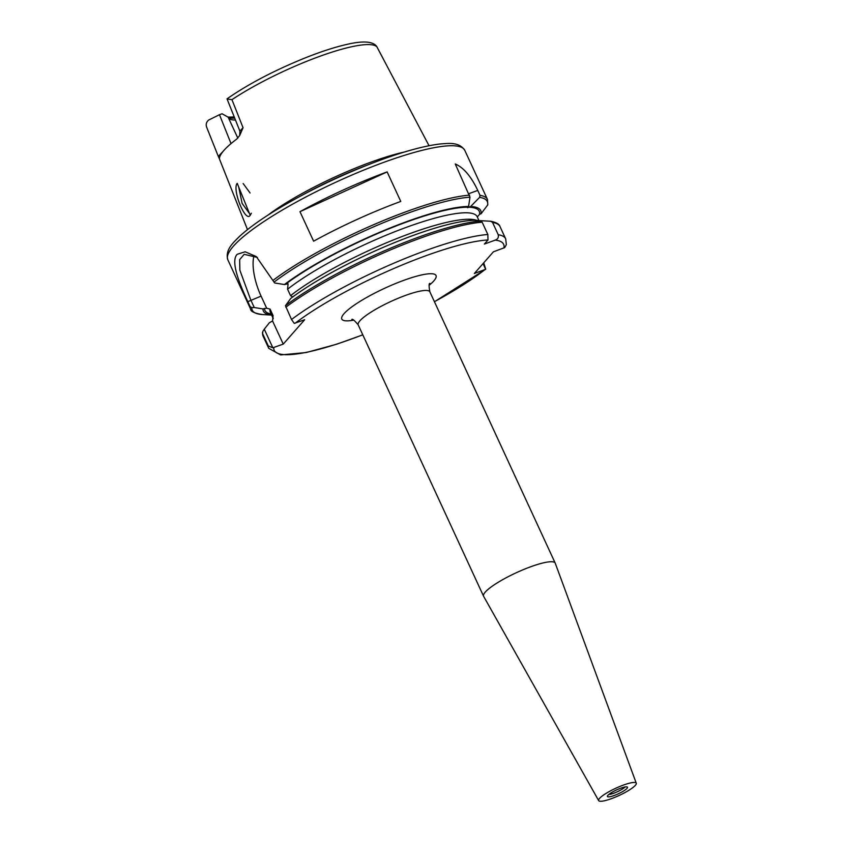 <?xml version="1.0" encoding="UTF-8"?>
<svg xmlns="http://www.w3.org/2000/svg" width="843" height="843" viewBox="0 0 843 843"><rect width="100%" height="100%" fill="white"/><g stroke="black" fill="none" stroke-linecap="round" stroke-linejoin="round"><path stroke-width="1.26" d="M250.181 215.271L237.22 183.342C231.825 189.338 245.555 223.142 250.192 215.281L251.362 213.195M250.065 192.952L243.153 183.542M404.672 151.951A100.412 19.294 155.2 0 0 268.032 215.081M243.058 127.715L239.886 131.108L227.02 98.852C248.316 84.026 274.491 70.327 305.545 57.756C321.172 51.56 334.903 47.124 346.747 44.437C362.701 40.685 372.638 41.286 376.547 46.239L376.884 46.818A94.353 18.135 155.2 0 0 319.054 56.586A94.353 18.135 155.2 0 0 231.951 99.674L243.058 127.715L239.697 135.47L236.735 139.074A96.197 18.483 155.2 0 0 223.869 150.476A96.197 18.483 155.2 0 0 219.391 158.811L218.189 156.018M218.284 156.429L223.195 151.255M247.494 229.623L219.391 158.811M376.884 46.818L429.045 145.734M249.496 213.553L242.131 203.437L238.727 187.062M239.886 131.108L239.707 135.481M231.951 99.674L227.125 99M231.035 143.605L219.486 114.711L208.642 120.054C206.092 122.277 205.555 124.943 207.02 128.041M219.486 114.711L222.088 113.763L228.137 117.166L237.81 138.094M227.968 117.04A74.574 14.331 155.2 0 0 234.196 116.84M228.379 117.672A72.129 13.857 155.2 0 0 234.702 118.115M228.495 117.936A70.433 13.53 155.2 0 0 229.338 118.768A70.433 13.53 155.2 0 0 235.46 120.022M608.783 794.496A9.863 1.897 155.2 0 0 617.382 791.735A9.863 1.897 155.2 0 0 625.063 786.972M607.877 795.349A11.064 2.129 155.2 0 0 607.371 796.256A11.064 2.129 155.2 0 0 615.706 794.928A11.064 2.129 155.2 0 0 627.013 788.374A11.064 2.129 155.2 0 0 627.318 787.035A11.064 2.129 155.2 0 0 618.045 789.269A11.064 2.129 155.2 0 0 607.877 795.349M635.359 785.328A20.717 3.983 155.2 0 0 636.275 783.231A20.717 3.983 155.2 0 0 619.774 786.498A20.717 3.983 155.2 0 0 599.531 798.395A20.717 3.983 155.2 0 0 598.667 800.608A20.717 3.983 155.2 0 0 615.401 797.109A20.717 3.983 155.2 0 0 635.359 785.328M636.275 783.231L555.252 563.208A39.463 7.587 155.2 0 0 555.21 563.103A39.463 7.587 155.2 0 0 523.556 569.552A39.463 7.587 155.2 0 0 485.262 592.102A39.463 7.587 155.2 0 0 483.566 596.212A39.463 7.587 155.2 0 0 483.619 596.317L598.667 800.608M476.653 220.476L490.637 221.235L492.533 222.404L498.224 234.712C498.814 237.368 497.813 239.17 495.231 240.107L484.388 244.07L487.992 239.97L487.844 234.502L482.154 222.204L481.037 221.045L474.967 220.297A119.727 23.003 155.2 0 0 290.793 298.38L285.461 305.703L291.52 319.508L294.281 323.396L304.681 319.729L283.248 344.113L272.858 347.78L264.27 329.191L262.805 331.478L262.594 333.659L268.285 345.957L272.858 347.78M483.039 263.606L485.652 269.265L474.356 273.501L493.397 251.825L504.704 247.589L506.348 244.628M490.637 221.235L490.837 221.256C496.39 222.457 499.446 224.227 499.994 226.556A130.507 25.079 155.2 0 0 492.533 222.404M477.686 220.381A119.727 23.003 155.2 0 0 477.444 220.36A119.727 23.003 155.2 0 0 477.022 220.339M483.734 262.826L485.737 269.223L434.451 301.752M262.415 332.732L262.594 333.659A130.507 25.079 155.2 0 0 263.058 336.041L262.415 332.732M283.248 344.113L272.563 320.983L273.069 315.577L270.087 309.118L266.651 308.19L261.088 296.125A37.282 14.563 70 0 1 254.038 255.534M264.27 329.191L269.37 322.764L272.563 320.983M470.004 197.178L455.252 163.963C463.629 167.588 471.132 176.408 477.76 190.423L480.025 195.344L479.604 197.367L470.626 206.503L467.591 207.705L468.571 206.461L470.004 197.178A129.464 24.879 155.2 0 0 274.049 282.131L274.713 282.985L284.397 284.534L288.074 283.806L287.579 289.212L290.561 295.672L292.763 296.915M477.286 216.957L479.614 214.27L481.1 213.722A119.727 23.003 155.2 0 0 470.626 206.503M274.049 282.131L256.304 256.599L245.165 251.783L237.168 254.301C230.55 261.098 238.78 282.268 247.821 301.668L250.086 306.589L251.783 307.621L254.259 307.526L250.74 299.897L239.865 270.213L239.654 259.633L244.175 254.323L257.421 257.442M250.086 306.589A130.507 25.079 155.2 0 0 250.561 308.97L227.821 259.76A130.507 25.079 155.2 0 1 233.416 246.188A130.507 25.079 155.2 0 1 383.776 162.351A130.507 25.079 155.2 0 1 464.756 150.286L487.496 199.496L487.791 204.849L481.1 213.722M468.571 206.461A119.727 23.003 155.2 0 0 284.397 284.534M299.971 211.677A130.507 25.079 -24.8 0 1 387.137 171.909L400.773 201.435A130.507 25.079 155.2 0 0 313.617 241.203L299.971 211.677L387.137 171.909M266.651 308.19L262.974 308.917A119.727 23.003 155.2 0 0 271.615 315.05M262.974 308.917L254.259 307.526M483.566 596.212L358.212 324.913A39.463 7.587 -24.8 0 1 359.908 320.814A39.463 7.587 -24.8 0 1 398.202 298.264A39.463 7.587 -24.8 0 1 429.856 291.815L555.21 563.103M429.161 285.271A51.887 9.968 155.2 0 0 433.797 280.93A51.887 9.968 155.2 0 0 411.342 277.758A51.887 9.968 155.2 0 0 351.773 306.926A51.887 9.968 155.2 0 0 353.691 320.15M487.992 239.97A126.366 24.278 155.2 0 0 295.208 323.185M273.785 347.558A126.366 24.278 155.2 0 0 362.775 334.787M434.419 301.678A126.366 24.278 155.2 0 0 484.862 269.665M503.903 248A126.366 24.278 155.2 0 0 495.231 240.107M481.037 221.045A129.464 24.879 155.2 0 0 285.461 305.703M482.154 222.204A130.507 25.079 155.2 0 0 285.84 307.21M487.844 234.502A130.507 25.079 155.2 0 0 291.52 319.508M499.994 226.556L505.684 238.864A130.507 25.079 155.2 0 0 498.224 234.712M268.285 345.957A130.507 25.079 155.2 0 0 268.748 348.338L280.645 354.924L306.251 352.532L336.568 344.25L362.806 334.861M479.614 214.27A118.073 22.687 155.2 0 0 468.634 207.22M478.919 220.444L477.212 216.746A113.931 21.897 155.2 0 0 399.603 229.865A113.931 21.897 155.2 0 0 287.579 289.212M467.907 207.209A118.073 22.687 155.2 0 0 285.893 283.986M477.76 190.423L468.961 193.627M469.656 195.133A130.507 25.079 155.2 0 0 273.121 280.308M487.602 205.186A129.464 24.879 155.2 0 0 479.604 197.367M487.496 199.496A130.507 25.079 155.2 0 0 480.025 195.344M251.783 307.621A129.464 24.879 155.2 0 0 262.742 314.576C254.607 313.364 250.54 311.488 250.561 308.97M247.821 301.668L261.088 296.125M264.47 308.369A118.073 22.687 155.2 0 0 271.151 314.039M270.087 309.118A113.931 21.897 155.2 0 0 270.361 312.321L273.269 318.612A113.931 21.897 155.2 0 1 273.069 315.577M476.843 220.402A113.931 21.897 155.2 0 0 393.375 239.949A113.931 21.897 155.2 0 0 290.561 295.672M366.305 165.481A100.011 19.22 155.2 0 0 303.195 194.649M383.66 59.611L376.779 46.576M206.735 127.409L218.105 155.892M429.856 291.815C428.834 286.04 428.845 283.237 429.898 283.406M358.212 324.913C354.481 320.393 352.342 318.58 351.784 319.497M477.444 220.36L478.666 220.434M506.358 244.628L505.684 238.864M263.058 336.041L268.748 348.338M271.636 315.082L262.742 314.576M464.756 150.286C458.929 141.603 448.328 143.479 440.784 143.9C425.567 145.607 405.694 150.908 381.162 159.812C343.491 173.795 308.464 190.539 276.082 210.033C260.139 219.791 247.821 228.695 239.149 236.757C233.216 242.795 224.944 249.791 227.821 259.76"/></g></svg>
